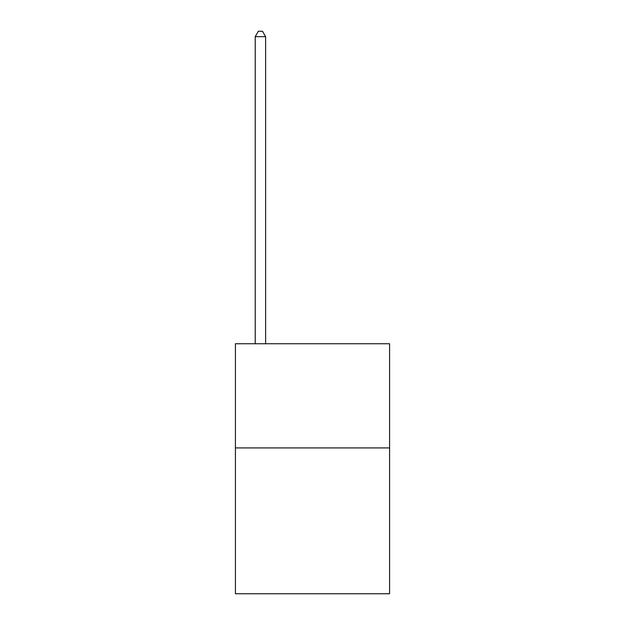 <?xml version="1.0" encoding="UTF-8"?>
<svg xmlns="http://www.w3.org/2000/svg" width="625" height="625" viewBox="0 0 625 625"><rect width="100%" height="100%" fill="white"/><g stroke="black" fill="none" stroke-linecap="round" stroke-linejoin="round"><path stroke-width="0.94" d="M389.586 447.914L389.586 593.75L235.414 593.75L235.414 343.75L389.586 343.75L389.586 447.914L235.414 447.914M265.625 343.75L265.625 36.664L255.211 36.664L255.211 343.75M255.211 36.664L258.336 31.25L262.5 31.25L265.625 36.664"/></g></svg>
